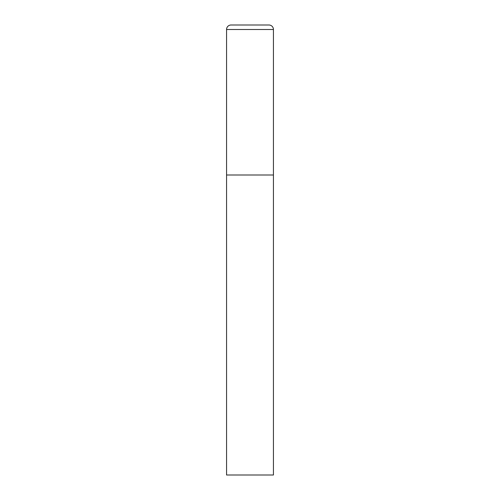 <?xml version="1.0" encoding="UTF-8"?>
<svg xmlns="http://www.w3.org/2000/svg" width="500" height="500" viewBox="0 0 500 500"><rect width="100%" height="100%" fill="white"/><g stroke="black" fill="none" stroke-linecap="round" stroke-linejoin="round"><path stroke-width="0.75" d="M226.562 29.5L226.562 475L273.438 475L273.438 175L226.562 175L273.438 175L273.438 29.5A4.5 4.5 0 0 0 268.938 25L231.062 25A4.5 4.5 0 0 0 226.562 29.5L273.438 29.5"/></g></svg>
